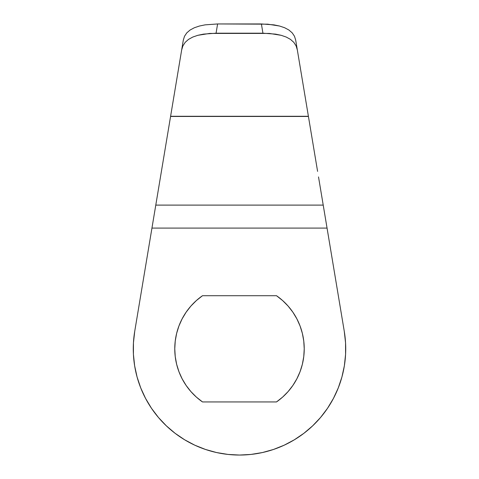 <?xml version="1.0" encoding="UTF-8"?>
<svg xmlns="http://www.w3.org/2000/svg" width="479" height="479" viewBox="0 0 479 479"><rect width="100%" height="100%" fill="white"/><g stroke="black" fill="none" stroke-linecap="round" stroke-linejoin="round"><path stroke-width="0.72" d="M202.497 401.935A64.731 64.731 0 0 1 174.769 348.826L175.236 356.592L176.631 364.25L178.936 371.68L182.116 378.781L186.127 385.451L190.905 391.588L196.39 397.115L202.497 401.935L276.503 401.935L282.61 397.115L288.095 391.588L292.873 385.451L296.884 378.781L300.064 371.68L302.369 364.25L303.764 356.592L304.231 348.826L303.764 341.054L302.369 333.402L300.064 325.965L296.884 318.864L292.873 312.194L288.095 306.057L282.61 300.537L276.503 295.711L202.497 295.711L196.39 300.537L190.905 306.057L186.127 312.194L182.116 318.864L178.936 325.965L176.631 333.402L175.236 341.054L174.769 348.826A64.731 64.731 0 0 1 202.497 295.711L276.503 295.711A64.731 64.731 0 0 1 276.503 401.935L202.497 401.935M153.394 219.424L151.945 228.094L327.055 228.094L321.529 194.965L323.217 205.108L155.783 205.108L170.572 116.457L308.428 116.457L316.882 167.117M181.224 52.6L183.301 40.146L184.511 36.266L186.792 32.865L190.085 30.027L194.336 27.752L199.372 26.046L205.078 24.86L217.604 23.95L267.755 24.172L279.58 26.034L284.646 27.74L288.879 30.003L292.196 32.853L294.477 36.242L295.699 40.146L297.776 52.6M178.511 68.832L180.14 59.097M175.404 87.495L177.23 76.55M173.015 101.799L173.883 96.602M308.404 116.283L170.596 116.283M170.997 113.9L172.314 105.997M306.686 105.997L308.003 113.9M305.117 96.602L305.985 101.799M301.77 76.55L303.596 87.495M298.86 59.097L300.489 68.832M327.055 228.094L344.275 331.342L323.217 205.108L155.783 205.108L151.945 228.094L327.055 228.094L325.606 219.424M166.458 141.101L167.716 133.575M169.452 123.145L170.542 116.637M163.818 156.926L165.016 149.765M161.405 171.38L162.483 164.92M157.519 194.69L160.483 176.925M155.837 204.773L157.363 195.624M322.984 203.689L323.163 204.773M318.517 176.925L321.481 194.69M321.637 195.624L322.966 203.587M316.906 167.255L317.595 171.38M313.984 149.765L315.182 156.926M316.517 164.92L316.864 167.003M311.284 133.575L312.542 141.101M308.458 116.637L309.548 123.145M261.396 23.95L217.604 23.95L216.065 33.201L262.935 33.201L261.396 23.95L262.935 33.201L275.503 34.123L281.221 35.32L286.268 37.069L290.525 39.416L293.819 42.356L296.1 45.894L297.333 49.942L308.428 116.457L295.699 40.146L294.477 36.242L292.196 32.853L288.879 30.003L284.646 27.74L279.58 26.034L273.898 24.86L261.396 23.95M167.913 132.396L181.667 49.942L182.912 45.864L185.193 42.344L188.51 39.392L192.75 37.063L197.827 35.308L209.688 33.428L269.366 33.428L281.221 35.32L286.268 37.069L290.525 39.416L293.819 42.356L296.1 45.894L297.333 49.942L295.699 40.146M151.945 228.094L134.725 331.342A106.224 106.224 0 0 0 239.5 455.05A106.224 106.224 0 0 0 344.275 331.342L345.557 342.796L345.587 354.316L344.365 365.77L341.916 377.027L338.258 387.954L333.438 398.414L327.516 408.3L320.559 417.478L312.643 425.855L303.872 433.321L294.346 439.794L284.173 445.201L273.473 449.47L262.372 452.559L251.002 454.427L239.5 455.05L227.998 454.427L216.628 452.559L205.527 449.47L194.827 445.201L184.654 439.794L175.128 433.321L166.357 425.855L158.441 417.478L151.484 408.3L145.562 398.414L140.742 387.954L137.084 377.027L134.635 365.77L133.413 354.316L133.443 342.796L134.725 331.342L162.118 167.117M179.805 436.686L175.128 433.321M303.872 433.321L297.597 437.752M302.369 364.25L303.764 356.592M303.764 341.054L302.369 333.402M182.116 318.864L178.936 325.965M176.631 333.402L175.236 341.054M175.236 356.592L176.631 364.25M308.434 116.493L311.069 132.288M311.087 132.396L308.428 116.457M304.836 94.89L306.62 105.608M170.572 116.457L183.301 40.146L181.667 49.942L182.912 45.864L185.193 42.344L188.51 39.392L192.75 37.063L197.827 35.308L203.521 34.117L216.065 33.201L217.604 23.95L205.078 24.86L199.372 26.046L194.336 27.752L190.085 30.027L186.792 32.865L184.511 36.266L183.301 40.146M174.164 94.89L172.38 105.608M170.566 116.493L167.931 132.288"/></g></svg>
